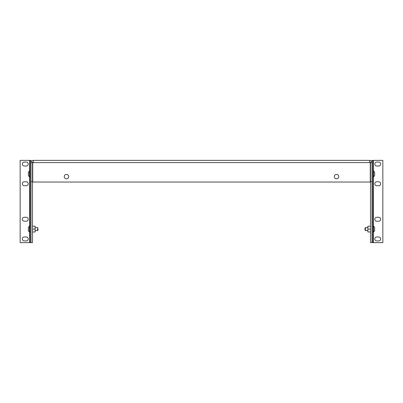 <?xml version="1.0" encoding="UTF-8"?>
<svg xmlns="http://www.w3.org/2000/svg" width="403" height="403" viewBox="0 0 403 403"><rect width="100%" height="100%" fill="white"/><g stroke="black" fill="none" stroke-linecap="round" stroke-linejoin="round"><path stroke-width="0.6" d="M37.978 229.095L37.978 230.199L37.978 229.095M29.464 232.012L29.384 226.184L28.356 227.347L28.356 230.848L29.384 232.012L30.094 231.539M28.356 228.622L28.356 227.347M28.356 229.569L28.356 230.848M33.248 161.855A0.756 0.756 0 0 0 32.492 162.611L32.492 242.641L30.094 242.641L30.094 160.359L30.991 160.359L30.991 162.611A2.257 2.257 0 0 1 33.248 160.359L33.248 162.611L369.752 162.611L369.752 160.359L33.248 160.359M30.094 242.641L29.636 242.641L29.636 232.012M29.636 242.641L20.15 242.641L20.15 160.359L30.094 160.359M24.291 221.212A1.97 1.97 0 0 1 22.316 219.242A1.97 1.97 0 0 1 24.291 217.267L26.26 217.267A1.97 1.97 0 0 1 28.23 219.242A1.97 1.97 0 0 1 26.26 221.212L24.291 221.212A1.97 1.97 0 0 1 22.316 219.242A1.97 1.97 0 0 1 24.291 217.267M24.291 185.733A1.97 1.97 0 0 1 22.316 183.758A1.97 1.97 0 0 1 24.291 181.788L26.26 181.788A1.97 1.97 0 0 1 28.23 183.758A1.97 1.97 0 0 1 26.26 185.733L24.291 185.733A1.97 1.97 0 0 1 22.316 183.758A1.97 1.97 0 0 1 24.291 181.788M24.291 166.021A1.97 1.97 0 0 1 22.316 164.046A1.97 1.97 0 0 1 24.291 162.077L26.26 162.077A1.97 1.97 0 0 1 28.23 164.046A1.97 1.97 0 0 1 26.26 166.021L24.291 166.021A1.97 1.97 0 0 1 22.316 164.046A1.97 1.97 0 0 1 24.291 162.077M24.291 240.923A1.97 1.97 0 0 1 22.316 238.954A1.97 1.97 0 0 1 24.291 236.979L26.26 236.979A1.97 1.97 0 0 1 28.23 238.954A1.97 1.97 0 0 1 26.26 240.923L24.291 240.923M26.26 185.733A1.97 1.97 0 0 0 28.23 183.758A1.97 1.97 0 0 0 26.26 181.788M26.26 221.212A1.97 1.97 0 0 0 28.23 219.242A1.97 1.97 0 0 0 26.26 217.267M26.26 166.021A1.97 1.97 0 0 0 28.23 164.046A1.97 1.97 0 0 0 26.26 162.077M370.508 229.095L367.879 229.095L367.879 231.977L370.508 231.977M367.879 229.095L367.879 226.219L370.508 226.219M32.492 229.095L35.121 229.095L35.121 231.977L32.492 231.977M35.121 229.095L35.121 226.219L32.492 226.219M372.906 160.359L372.906 242.641L372.009 242.641L372.009 160.359L373.364 160.359L373.364 170.988M373.364 160.359L382.85 160.359L382.85 242.641L372.906 242.641M378.709 181.788A1.97 1.97 0 0 1 380.684 183.758A1.97 1.97 0 0 1 378.709 185.733L376.74 185.733A1.97 1.97 0 0 1 374.77 183.758A1.97 1.97 0 0 1 376.74 181.788L378.709 181.788A1.97 1.97 0 0 1 380.684 183.758A1.97 1.97 0 0 1 378.709 185.733M378.709 217.267A1.97 1.97 0 0 1 380.684 219.242A1.97 1.97 0 0 1 378.709 221.212L376.74 221.212A1.97 1.97 0 0 1 374.77 219.242A1.97 1.97 0 0 1 376.74 217.267L378.709 217.267A1.97 1.97 0 0 1 380.684 219.242A1.97 1.97 0 0 1 378.709 221.212M378.709 236.979A1.97 1.97 0 0 1 380.684 238.954A1.97 1.97 0 0 1 378.709 240.923L376.74 240.923A1.97 1.97 0 0 1 374.77 238.954A1.97 1.97 0 0 1 376.74 236.979L378.709 236.979M378.709 162.077A1.97 1.97 0 0 1 380.684 164.046A1.97 1.97 0 0 1 378.709 166.021L376.74 166.021A1.97 1.97 0 0 1 374.77 164.046A1.97 1.97 0 0 1 376.74 162.077L378.709 162.077A1.97 1.97 0 0 1 380.684 164.046A1.97 1.97 0 0 1 378.709 166.021M365.022 229.095L365.022 230.199L365.022 227.992L365.022 230.199L365.415 230.597L365.022 230.199L365.415 230.597L365.415 227.599L365.022 227.992L365.415 227.599L367.879 227.599M373.616 231.972L374.644 230.848L374.644 227.347L373.616 226.184L372.906 226.652M374.644 227.347L374.644 228.622M374.644 229.569L374.644 230.848M369.752 160.359A2.257 2.257 0 0 1 372.009 162.611L370.508 162.611A0.756 0.756 0 0 0 369.752 161.855M30.991 242.641L30.991 162.611L32.492 162.611M33.248 162.611L32.729 162.611L32.729 182.04L370.271 182.04L370.271 162.611L369.752 162.611M66.475 178.836A2.217 2.217 0 0 1 64.551 175.512A2.217 2.217 0 0 1 68.394 175.512A2.217 2.217 0 0 1 66.475 178.836M336.525 178.836A2.217 2.217 0 0 1 334.606 175.512A2.217 2.217 0 0 1 338.449 175.512A2.217 2.217 0 0 1 336.525 178.836M32.492 181.642L30.991 181.642M372.009 181.642L370.508 181.642L370.508 242.641L372.009 242.641M370.508 181.642L370.508 162.611M376.74 217.267A1.97 1.97 0 0 0 374.77 219.242A1.97 1.97 0 0 0 376.74 221.212M376.74 181.788A1.97 1.97 0 0 0 374.77 183.758A1.97 1.97 0 0 0 376.74 185.733M376.74 162.077A1.97 1.97 0 0 0 374.77 164.046A1.97 1.97 0 0 0 376.74 166.021M373.616 176.781L374.644 175.653L374.644 172.152L373.616 170.988L372.906 171.461M374.644 172.152L374.644 173.431M374.644 174.378L374.644 175.653M29.464 176.821L29.384 170.988L28.356 172.152L28.356 175.653L29.384 176.816L30.094 176.348M28.356 173.431L28.356 172.152M28.356 174.378L28.356 175.653M35.121 230.597L37.585 230.597L37.585 227.599L37.978 227.992L37.585 227.599L35.121 227.599M29.464 226.179L29.62 232.012M29.636 226.179L29.636 176.821M29.636 170.988L29.636 160.359M373.364 176.821L373.364 226.179M373.364 232.012L373.364 242.641M373.536 226.179L373.536 232.012L373.38 226.179M373.536 170.988L373.536 176.821L373.38 170.988M29.464 170.988L29.62 176.821M37.585 230.597L37.978 230.199M29.62 226.179L30.094 226.652M367.879 230.597L365.415 230.597M373.38 232.012L372.906 231.539M373.38 176.821L372.906 176.348M29.62 170.988L30.094 171.461"/></g></svg>
